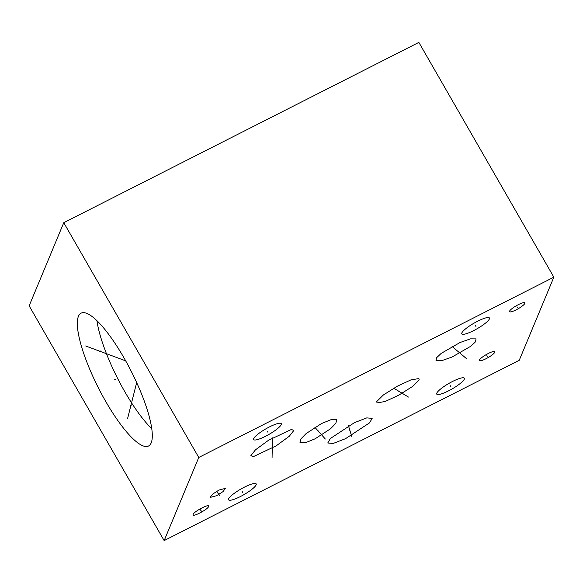 <?xml version="1.0" encoding="UTF-8"?>
<svg xmlns="http://www.w3.org/2000/svg" width="583" height="583" viewBox="0 0 583 583"><rect width="100%" height="100%" fill="white"/><g stroke="black" fill="none" stroke-linecap="round" stroke-linejoin="round"><path stroke-width="0.87" d="M164.151 540.601L519.234 360.301L553.85 277.173L418.849 42.399L63.766 222.699L29.15 305.827L164.151 540.601L198.767 457.473L63.766 222.699M553.85 277.173L198.767 457.473M464.294 379.176A15.93 3.185 -29.9 0 1 450.353 389.91A15.93 3.185 -29.9 0 1 436.725 394.108A15.93 3.185 -29.9 0 1 436.769 393.153A15.93 3.185 -29.9 0 1 450.71 382.419A15.93 3.185 -29.9 0 1 464.338 378.229A15.93 3.185 -29.9 0 1 464.294 379.176M489.385 318.93A15.93 3.185 -29.9 0 1 475.444 329.665A15.93 3.185 -29.9 0 1 461.816 333.855A15.93 3.185 -29.9 0 1 461.86 332.908A15.93 3.185 -29.9 0 1 475.801 322.173A15.93 3.185 -29.9 0 1 489.429 317.975A15.93 3.185 -29.9 0 1 489.385 318.93M281.232 424.621A15.93 3.185 -29.9 0 1 267.291 435.355A15.93 3.185 -29.9 0 1 253.663 439.553A15.93 3.185 -29.9 0 1 253.707 438.598A15.93 3.185 -29.9 0 1 267.655 427.864A15.93 3.185 -29.9 0 1 281.283 423.673A15.93 3.185 -29.9 0 1 281.232 424.621M256.141 484.874A15.93 3.185 -29.9 0 1 242.2 495.608A15.93 3.185 -29.9 0 1 228.572 499.799A15.93 3.185 -29.9 0 1 228.616 498.844A15.93 3.185 -29.9 0 1 242.564 488.117A15.93 3.185 -29.9 0 1 256.192 483.919A15.93 3.185 -29.9 0 1 256.141 484.874M494.785 352.234A8.84 1.764 -29.9 0 1 487.045 358.195A8.84 1.764 -29.9 0 1 479.474 360.527A8.84 1.764 -29.9 0 1 479.503 359.995A8.84 1.764 -29.9 0 1 487.242 354.034A8.84 1.764 -29.9 0 1 494.807 351.709A8.84 1.764 -29.9 0 1 494.785 352.234M524.86 303.379A8.84 1.764 -29.9 0 1 517.121 309.333A8.84 1.764 -29.9 0 1 509.557 311.665A8.84 1.764 -29.9 0 1 509.586 311.14A8.84 1.764 -29.9 0 1 517.325 305.179A8.84 1.764 -29.9 0 1 524.889 302.847A8.84 1.764 -29.9 0 1 524.86 303.379M470.867 346.193L452 357.066L441.542 360.724L436.004 360.695L436.55 357.765L441.185 353.385L460.045 342.512L470.51 338.854L476.049 338.883L475.502 341.813L470.867 346.193M419.17 379.963L412.553 386.478L398.685 395.223L385.144 401.498L377.012 402.911L376.756 401.498L383.366 394.99L397.234 386.245L410.775 379.963L418.907 378.549L419.17 379.963M330.357 438.503L354.428 422.668L366.794 417.88L372.165 418.361L369.571 422.85L345.508 438.686L333.133 443.466L327.763 442.993L330.357 438.503M321.495 423.557L330.874 419.738L336.639 419.767L335.866 423.294L330.532 428.767L315.155 438.78L305.776 442.599L300.012 442.563L300.777 439.043L306.119 433.57L321.495 423.557M253.365 456.635L250.85 455.687L255.42 449.865L268.486 440.289L291.362 429.467L293.876 430.414L289.306 436.23L276.24 445.806L253.365 456.635M218.946 490.077L225.417 488.357L223.049 491.593L216.599 495.718L210.128 497.437L212.496 494.202L218.946 490.077M208.59 506.554C207.73 509.622 191.239 517.995 193.162 514.388C194.022 511.313 210.514 502.94 208.59 506.554L208.59 505.986M193.162 514.949L193.162 514.388M151.201 442.854A74.486 18.401 63.1 0 1 148.541 446.002A74.486 18.401 63.1 0 1 101.996 394.757A74.486 18.401 63.1 0 1 78.435 316.321A74.486 18.401 63.1 0 1 81.095 313.173A74.486 18.401 63.1 0 1 127.641 364.419A74.486 18.401 63.1 0 1 151.201 442.854M151.784 428.738A74.486 18.401 63.1 0 1 96.953 320.745M450.251 385.684L450.812 386.653M475.342 325.431L475.903 326.4M267.196 431.129L267.75 432.098M242.098 491.374L242.659 492.344M486.863 355.63L487.424 356.599M516.946 306.775L517.5 307.744M455.746 349.304L456.307 350.274M466.866 358.96L452.065 346.44M397.679 390.238L398.247 391.222M408.457 397.067L393.765 388.198M349.683 430.181L350.252 431.172M351.789 436.66L348.466 425.765M318.041 430.669L318.609 431.66M325.321 439.021L314.878 427.295M272.079 442.555L272.647 443.546M272.064 457.874L272.465 437.862M217.488 492.402L218.057 493.393M219.638 495.404L216.628 491.36M200.588 509.972L201.164 510.963M201.631 511.437L199.787 509.061M115.332 379.329L114.304 379.854M131.43 405.09L130.403 405.615M127.531 418.798L136.67 382.565M100.312 350.973L99.285 351.491M85.657 345.974L125.673 360.848"/></g></svg>
